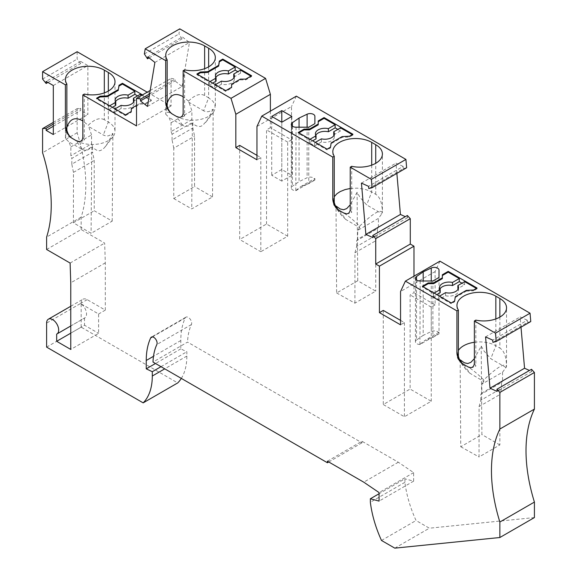 <?xml version="1.0" encoding="UTF-8"?>
<svg xmlns="http://www.w3.org/2000/svg" width="577" height="577" viewBox="0 0 577 577"><rect width="100%" height="100%" fill="white"/><g stroke="black" fill="none" stroke-linecap="round" stroke-linejoin="round"><path stroke-width="0.43" stroke-dasharray="2.88 2.16" d="M534.417 517.569L429.367 528.2L416.046 520.512A90.149 52.045 60 0 1 404.917 482.314L404.917 478.816L379.082 493.732M327.419 461.203L361.974 441.254L398.303 462.227L413.637 472.628L413.637 481.153L404.917 478.816M361.974 441.254L361.974 442.804L187.554 342.103L152.999 362.053M181.322 378.404A66.427 38.349 -120 0 0 186.847 356.074L186.847 351.761L180.803 348.89L180.803 340.531A78.76 45.475 -120 0 1 185.224 317.977A4.746 2.741 -120 0 1 185.938 317.162A4.746 2.741 -120 0 1 190.186 319.139A4.746 2.741 -120 0 1 191.405 324.57A69.269 39.993 -120 0 0 187.554 342.103M46.607 347.116L81.162 327.166L177.73 382.919M81.162 327.166L81.162 303.149L46.607 323.098M46.607 249.488L81.162 229.538L104.661 243.105L105.317 262.852L105.317 310.116L87.199 299.658A8.54 4.933 -120 0 0 82.929 299.239A8.54 4.933 -120 0 0 81.162 303.149M81.162 229.538L81.162 217.14A142.339 82.179 -120 0 0 77.138 132.782L77.138 108.642L80.693 108.325L80.693 110.431L53.315 126.24M77.138 51.721L77.138 59.114L80.693 63.535L80.693 61.429L87.87 65.569L87.87 114.578L80.693 110.431M150.193 90.459L171.073 78.4L171.073 105.959L147.214 92.183M171.073 78.4L175.321 79.071L175.004 80.968L149.299 95.804M147.517 106.435L182.072 86.485L175.004 80.968M182.072 86.485L189.444 42.482L182.375 36.957L147.82 56.907M149.075 57.895L182.058 38.854L182.375 36.957M182.058 38.854L178.913 33.985L179.772 28.85M270.382 111.137L270.382 127.654L291.522 139.858L291.522 106.536L256.96 126.486M296.34 96.15L291.522 106.536M368.761 188.564L403.316 168.614L406.641 167.741M403.316 168.614L403.128 166.407L368.573 186.357M396.868 173.381L395.988 163.147L403.128 166.407M407.369 215.495L407.564 217.702L405.321 216.678M413.976 276.167L413.976 292.683L410.117 294.912L410.117 389.049L431.257 401.253L404.412 416.745L383.279 404.542L410.117 389.049M439.934 261.179L435.108 271.572L435.108 304.887L413.976 292.683M492.895 342.363L527.45 322.406L530.775 321.54M527.45 322.406L527.263 320.199L492.7 340.149M521.002 327.181L520.122 316.946L527.263 320.199M531.504 369.294L531.698 371.501L529.455 370.477M394.812 548.15L429.367 528.2M173.764 198.546L191.737 208.924L212.538 196.916L213.202 109.183L210.244 110.957C208.398 112.046 206.184 111.988 203.616 110.791L208.65 97.823L204.626 95.501C200.14 93.135 194.766 94.996 188.52 101.083L191.874 110.726L191.874 119.59L192.884 122.187L192.884 127.979L194.564 136.172L194.564 186.537L173.764 198.546L173.764 148.181L194.564 136.172M212.538 196.916L194.564 186.537M188.52 102.079L203.616 110.791M336.622 292.957L354.905 303.156L375.728 291.133L357.754 280.754L336.622 292.957L336.016 206.018M398.303 462.227L363.748 482.177M381.491 540.461L416.046 520.512M413.637 472.628L379.082 492.578M413.637 481.153L379.082 501.103M404.917 482.314L370.362 502.264M73.423 222.772L73.459 172.386L71.822 164.171L92.572 152.191L94.246 160.392L94.246 210.749L112.219 221.128L91.087 233.332L73.423 222.772L94.246 210.749M71.822 164.171L71.822 158.379L92.572 146.399L92.572 152.191M328.76 461.975L361.974 442.804M180.803 348.89L155.501 363.496M161.012 366.676L186.847 351.761M354.905 303.156L354.942 252.769L356.658 246.494L377.408 234.514L375.728 240.775L375.728 291.133M354.942 252.769L375.728 240.775M479.076 406.569L480.792 400.287L501.543 388.307L499.862 394.567L499.862 444.932L479.04 456.955L479.076 406.569L499.862 394.567M173.764 148.181L172.083 139.987L192.884 127.979M172.083 139.987L172.083 134.196L192.884 122.187M191.874 119.59L171.073 131.599L171.073 122.735L169.061 117.542L165.75 114.232C165.851 111.693 168.073 111.642 172.415 114.095M172.083 134.196L171.073 131.599M356.658 246.494L356.658 240.696L377.408 228.723L377.408 234.514M377.408 228.723L378.411 227.288L357.682 239.253L357.69 230.382L378.411 218.416L382.4 213.014C381.022 208.557 373.434 212.942 359.622 226.162C353.376 219.96 348.01 215.531 343.524 212.877M356.658 240.696L357.682 239.253M480.792 400.287L480.792 394.495L501.543 382.515L501.543 388.307M502.545 372.215L502.545 381.087L481.817 393.052L481.824 384.181L502.545 372.215L506.534 366.813C505.156 362.356 497.562 366.734 483.757 379.962C477.511 373.759 472.145 369.33 467.658 366.676M502.545 381.087L501.543 382.515M480.792 394.495L481.817 393.052M56.669 334.105L84.516 318.028A8.54 4.933 -120 0 0 84.761 317.905A8.54 4.933 -120 0 0 86.074 311.061A8.54 4.933 -120 0 0 80.491 303.531L98.609 313.989L98.609 333.362L70.762 349.438M70.762 333.167L84.516 325.226L98.609 333.362M84.516 318.028L84.516 325.226M105.317 262.852L70.762 282.809M105.317 310.116L98.609 313.989M70.105 263.054L104.661 243.105M81.162 217.14L46.607 237.097M77.138 132.782L42.583 152.732M53.315 122.396L77.138 108.642M53.315 124.127L80.693 108.325M53.315 85.526L87.87 65.569M80.693 61.429L46.138 81.379M47.963 82.432L80.693 63.535M42.583 79.063L77.138 59.114M82.843 136.756L84.307 140.146L81.847 141.25L78.999 141.545M84.307 94.073L84.307 140.146M104.314 92.89L104.314 119.713L108.339 122.035A22.777 13.148 180 0 1 115.011 131.332A22.777 13.148 180 0 1 113.027 136.699A22.777 13.148 180 0 1 76.128 140.629L82.381 149.53L68.98 141.992L70.841 146.897L70.834 155.776L71.822 158.379M136.518 105.375L140.067 103.326L145.433 103.326L151.282 99.951L142.519 94.895M171.073 105.959L136.518 125.909M97.268 98.595L96.597 98.984L96.597 98.213M125.447 114.866L125.447 115.645L114.376 109.248L114.376 112.349L109.01 109.248L109.01 106.154L96.597 98.984M109.01 106.154L109.68 105.764M115.047 108.865L114.376 109.248M131.296 112.27L131.296 111.491L131.296 112.27L125.447 115.645M141.848 95.277L151.282 100.73L145.433 104.105L140.067 104.105L131.296 109.168L131.296 108.397M137.528 95.883L140.211 97.434L140.211 94.34M151.282 100.73L151.282 99.951M115.775 105.346A9.492 5.481 180 0 1 115.119 103.341A9.492 5.481 180 0 1 115.508 101.797M112.364 107.315L109.01 109.248M114.376 112.349L121.141 108.44A9.492 5.481 180 0 0 134.102 103.341A9.492 5.481 180 0 0 133.713 101.797M133.446 101.343L140.211 97.434M145.433 103.326L145.433 104.105M140.067 104.105L140.067 103.326M121.141 105.346L121.141 108.44M149.616 93.914L175.321 79.071M144.358 53.942L178.913 33.985M256.96 155.35L260.818 157.579L256.96 159.807M291.522 139.858L287.663 142.079L287.663 236.224L260.818 251.716L260.818 157.579M239.686 145.375L239.686 239.513L260.818 251.716M287.663 236.224L266.524 224.02L239.686 239.513M270.382 127.654L266.524 129.883L266.524 224.02M361.433 183.097L395.988 163.147M407.564 217.702L373.009 237.652M383.279 310.404L383.279 404.542M475.83 320.12L475.83 366.186L474.366 362.803M470.493 367.585L472.859 367.426L475.83 366.186M499.862 317.09L499.862 348.082C504.211 350.816 506.433 357.062 506.534 366.813L506.534 307.793M483.757 379.962L483.757 381.462L469.88 373.247L463.627 364.354A22.777 13.148 180 0 1 458.946 360.423A22.777 13.148 180 0 1 456.962 355.057A22.777 13.148 180 0 1 458.383 350.477M474.366 342.276A22.777 13.148 180 0 1 495.838 345.753L499.862 348.082M505.899 367.441L490.803 358.728L484.175 351.234L481.225 346.049L474.366 358.605M469.88 373.247L465.92 369.431L461.773 362.868M483.757 381.462L481.824 384.181M73.459 172.386L94.246 160.392M481.225 346.049L481.889 434.553L460.749 446.757L460.15 359.817M499.862 444.932L481.889 434.553M460.749 446.757L479.04 456.955M439.934 289.099A9.492 5.481 0 0 0 439.544 290.649A9.492 5.481 0 0 0 440.201 292.647M445.567 292.647L445.567 295.749L438.801 299.658L433.435 296.556L436.789 294.616M445.567 295.749A9.492 5.481 0 0 0 458.527 290.649A9.492 5.481 0 0 0 458.138 289.099M461.953 283.192L464.636 284.742L457.871 288.644M451.214 302.947L451.214 303.726L438.801 296.556L438.801 299.658M433.435 296.556L433.435 293.455L422.364 287.065L422.364 286.293M454.647 300.97L454.647 301.742L451.214 303.726M454.647 301.742L455.289 296.722M455.289 297.494L466.266 291.161L466.266 290.382M473.616 290.015L473.616 290.786L466.266 291.161M433.435 293.455L434.106 293.073M464.636 284.742L464.636 281.641M476.378 288.421L477.049 288.81L477.049 288.031M442.35 274.753L442.35 278.626M423.035 286.675L422.364 287.065M439.472 296.167L438.801 296.556M477.049 288.81L473.616 290.786M485.56 336.896L520.122 316.946M531.698 371.501L497.136 391.451M400.553 320.379L404.412 322.608L400.553 324.837M435.108 271.572L400.553 291.522M435.108 304.887L431.257 307.115L431.257 401.253M404.412 322.608L404.412 416.745M431.257 307.115L410.117 294.912M298.9 132.883L298.23 133.265L298.23 132.494M318.215 120.954L318.215 124.827M327.08 149.154L327.08 149.926L314.667 142.757L314.667 145.858L309.301 142.757L309.301 139.663L298.23 133.265M315.799 135.299A9.492 5.481 0 0 0 315.41 136.85A9.492 5.481 0 0 0 316.066 138.855M309.301 139.663L309.972 139.273M309.301 142.757L312.655 140.824M337.819 129.392L340.502 130.943L340.502 127.842M352.244 134.621L352.915 135.011L352.915 134.239M315.338 142.375L314.667 142.757M330.513 147.171L330.513 147.943L327.08 149.926M330.513 147.943L331.155 143.702L342.132 137.362L349.489 136.994L352.915 135.011M340.502 130.943L333.737 134.852M321.432 138.855L321.432 141.949A9.492 5.481 0 0 0 334.393 136.85A9.492 5.481 0 0 0 334.004 135.299M321.432 141.949L314.667 145.858M331.155 143.702L331.155 142.923M342.132 136.59L342.132 137.362M349.489 136.215L349.489 136.994M296.051 127.192L295.785 190.72A4.746 2.741 180 0 1 291.306 187.987A4.746 2.741 180 0 1 292.388 186.241L299.052 181.589L307.115 177.745A4.746 2.741 180 0 1 312.042 177.341A4.746 2.741 180 0 1 314.876 179.699L314.883 178.466L314.883 180.082L308.753 183.623L300.617 186.703L314.883 178.466M299.052 127.192L299.052 181.589M295.785 190.72L314.876 179.699M296.051 190.396L300.617 186.703M308.753 127.192L308.753 183.623M314.883 179.519L314.883 180.082M359.622 226.162L359.622 227.663L345.746 219.448L339.492 210.555L335.72 207.677L333.78 205.023L332.842 200.731L334.249 196.678M350.232 188.477L357.192 188.138L364.469 189.148L369.843 190.994L375.728 194.283C380.077 197.017 382.299 203.263 382.4 213.014L382.4 153.994M359.622 227.663L357.69 230.382M357.754 280.754L357.091 192.256L360.041 197.435L366.669 204.929L381.765 213.649M378.411 227.288L378.411 218.416M346.395 213.793L349.244 213.497L351.696 212.394L350.232 209.004M351.696 166.32L351.696 212.394M357.091 192.256L350.232 204.806M345.746 219.448L341.894 215.769L337.646 209.076M82.381 149.53C85.158 150.64 87.473 150.446 89.327 148.938L91.793 147.142L91.087 233.332M287.663 142.079L266.524 129.883M184.618 69.86L184.618 115.934L183.154 112.544M188.52 101.083L183.154 96.727M167.171 103.146L165.75 114.232L165.75 55.212M70.841 146.897L91.563 134.939L91.563 143.803L70.834 155.776M216.087 81.133A9.492 5.481 180 0 1 215.437 79.128A9.492 5.481 180 0 1 215.82 77.578M212.675 83.102L209.321 85.035L214.687 88.137L221.46 84.228A9.492 5.481 180 0 0 234.413 79.128A9.492 5.481 180 0 0 234.024 77.578M233.757 77.13L240.522 73.221L237.839 71.671M215.365 84.653L214.687 85.035L214.687 88.137M221.46 81.133L221.46 84.228M214.687 85.035L225.766 91.433L231.608 88.057L231.608 87.278L231.608 88.057M250.923 76.128L251.594 76.517L245.752 79.893L240.378 79.893L231.608 84.956L231.608 84.177M240.522 70.12L240.522 73.221M251.594 75.738L251.594 76.517M196.908 74L196.908 74.772L209.321 81.941L209.992 81.552M209.321 81.941L209.321 85.035M225.766 90.654L225.766 91.433M240.378 79.893L240.378 79.114M245.752 79.114L245.752 79.893M197.579 74.383L196.908 74.772M184.618 115.934L182.166 117.03L179.317 117.333M208.65 66.831L208.65 97.823L213.007 101.343L214.954 104.762L215.106 108.93L213.339 112.486L210.591 115.14L206.443 117.535L201.351 119.244L196.656 120.052L190.958 120.24L186.025 119.72L180.349 118.227L176.447 116.417L182.815 125.483L169.061 117.542M213.202 109.183L207.201 120.232L202.65 125.425L200.652 126.406L198.221 126.514L195.502 125.454L192.386 123.175L190.316 124.704C188.347 126.435 185.844 126.695 182.815 125.483M171.073 122.735L191.874 110.726M192.386 123.175L191.737 208.924M154.888 62.431L189.444 42.482M104.314 119.713C99.821 117.347 94.455 119.208 88.209 125.296L82.843 120.939M66.86 127.358L65.432 138.444C65.533 135.905 67.761 135.855 72.103 138.307M65.432 79.424L65.432 138.444L68.98 141.992M91.563 134.939L88.209 125.296M112.219 221.128L112.89 133.395L109.933 135.169C108.079 136.259 105.872 136.201 103.305 135.004L88.209 126.291M91.563 143.803L92.572 146.399M112.89 133.395L107.106 144.106L104.466 147.676L102.129 149.782L99.734 150.756L97.289 150.583L91.793 147.142M53.315 134.528L87.87 114.578M281.792 181.113L271.724 175.3L281.792 169.494L291.854 175.3L281.792 181.113L281.792 122.23L281.792 169.494M291.854 116.417L291.854 175.3M271.724 116.417L271.724 175.3M416.522 279.996L416.522 340.041L423.186 335.381L423.186 280.992M416.522 340.041A4.746 2.741 0 0 0 415.44 341.786A4.746 2.741 0 0 0 419.919 344.519L439.01 333.499A4.746 2.741 0 0 0 436.176 331.14A4.746 2.741 0 0 0 431.25 331.537L423.186 335.381M420.186 280.992L419.919 344.519M439.018 277.45L439.018 333.874L432.887 337.415L424.751 340.495L439.018 332.258L439.01 333.499M439.018 333.874L439.018 332.258M420.186 344.195L424.751 340.495M432.887 280.992L432.887 337.415M180.803 340.531L153.496 356.297M191.405 324.57L156.843 344.519M185.224 317.977L152.451 336.896M186.847 356.074L164.748 368.833M87.199 299.658L80.491 303.531M108.339 91.043L108.339 122.035L103.305 135.004M495.838 318.937L495.838 345.753L490.803 358.728M292.388 126.197L292.388 186.241M307.115 127.192L307.115 177.745M371.703 165.145L371.703 191.961L366.669 204.929M375.728 194.283L375.728 163.291M204.626 95.501L204.626 68.677M431.25 280.992L431.25 331.537M185.938 317.162L151.383 337.112M70.762 325.983L84.761 317.905M70.762 306.264L82.929 299.239M115.011 81.746L115.011 131.332M115.119 100.247L115.119 103.341M134.102 100.247L134.102 103.341M456.962 305.464L456.962 355.057M466.028 369.568L458.946 360.423M439.544 290.649L439.544 287.548M458.527 290.649L458.527 287.548M315.41 136.85L315.41 133.756M334.393 136.85L334.393 133.756M291.306 187.987L291.306 124.452M332.828 151.672L332.828 201.258M341.894 215.769L334.811 206.624M215.437 76.034L215.437 79.128M234.413 76.034L234.413 79.128M215.322 57.534L215.322 107.12M205.7 122.353L213.339 112.486M105.382 146.565L113.027 136.699M415.44 341.786L415.44 278.251"/><path stroke-width="0.87" d="M499.862 429.043L499.862 392.425L534.417 372.475L534.417 409.093L499.862 429.043A142.339 82.179 -120 0 0 499.862 522.019L499.862 537.519L394.812 548.15L381.491 540.461A90.149 52.045 60 0 1 370.362 502.264L370.362 498.766L379.082 501.103L379.082 492.578L363.748 482.177L327.419 461.203L327.419 462.754L152.999 362.053A69.269 39.993 -120 0 1 156.843 344.519A4.746 2.741 -120 0 0 155.631 339.096A4.746 2.741 -120 0 0 151.383 337.112A4.746 2.741 -120 0 0 150.669 337.927A78.76 45.475 -120 0 0 146.248 360.481L146.248 368.84L152.292 371.711L161.012 366.676M499.862 392.425L496.948 389.244L497.136 391.451L490.003 388.191L485.56 336.896L492.7 340.149L492.895 342.363L496.22 341.49L530.775 321.54L530.054 313.21L439.934 261.179L405.379 281.129L456.919 310.888L456.919 352.727A9.492 5.481 -120 0 0 463.627 364.354L468.149 366.936L470.529 367.585M467.658 366.676A9.492 5.481 60 0 0 470.493 367.585A9.492 5.481 60 0 0 474.366 362.803L474.366 320.963L495.499 333.16L496.22 341.49M379.421 266.148L413.976 246.191L410.283 244.064L410.283 218.676L375.728 238.626L375.728 264.014L379.421 266.148L379.421 312.633L400.553 324.837L400.553 291.522L405.379 281.129M375.728 238.626L372.814 235.445L373.009 237.652L365.868 234.399L361.433 183.097L368.573 186.357L368.761 188.564L372.086 187.691L406.641 167.741L405.919 159.418L296.34 96.15L261.785 116.1L256.96 126.486L256.96 159.807L235.827 147.604L235.827 114.289L231.009 98.328L183.154 70.704L183.154 112.544A9.492 5.481 60 0 1 179.281 117.326A9.492 5.481 60 0 1 176.447 116.417L172.415 114.095A9.492 5.481 -120 0 1 165.707 102.468L165.707 60.628L145.216 48.8L179.772 28.85L265.564 78.378L270.382 94.332L270.382 111.137M332.785 198.935L332.785 157.095L334.249 156.244L334.249 202.318L332.785 198.935A9.492 5.481 -120 0 0 339.492 210.555L343.524 212.877A9.492 5.481 60 0 0 346.359 213.793A9.492 5.481 60 0 0 350.232 209.004L350.232 167.164L371.364 179.368L372.086 187.691M332.785 157.095L261.785 116.1M181.322 378.404A66.427 38.349 -120 0 1 177.73 382.919L143.175 402.869L46.607 347.116L46.607 323.098A8.54 4.933 -120 0 1 48.374 319.189A8.54 4.933 -120 0 1 56.914 324.115A8.54 4.933 -120 0 1 56.914 333.982A8.54 4.933 -120 0 1 56.669 334.105L56.669 341.303L70.762 349.438L70.762 282.809L70.105 263.054L46.607 249.488L46.607 237.097A142.339 82.179 -120 0 0 42.583 152.732L42.583 128.592L46.138 128.274L46.138 130.388L53.315 134.528L53.315 85.526L46.138 81.379L46.138 83.485L42.583 79.063L42.583 71.671L65.396 84.848L65.396 126.688A9.492 5.481 -120 0 0 72.103 138.307L76.128 140.629A9.492 5.481 60 0 0 78.962 141.545A9.492 5.481 60 0 0 82.843 136.756L82.843 94.916L136.518 125.909L136.518 98.357L140.766 99.02L140.449 100.917L147.517 106.435L154.888 62.431L147.82 56.907L147.503 58.804L144.358 53.942L145.216 48.8M143.175 402.869A66.427 38.349 -120 0 0 152.292 376.024L152.292 371.711M147.214 92.183L77.138 51.721L42.583 71.671M405.321 216.678L400.424 214.449L396.868 173.381M410.283 218.676L407.369 215.495L372.814 235.445M413.976 246.191L413.976 276.167M529.455 370.477L524.558 368.241L521.002 327.181M534.417 372.475L531.504 369.294L496.948 389.244M534.417 409.093A142.339 82.179 -120 0 0 534.417 502.069L534.417 517.569L499.862 537.519M534.417 502.069L499.862 522.019M379.082 493.732L370.362 498.766M327.419 462.754L328.76 461.975M155.501 363.496L146.248 368.84M56.669 341.303L70.762 333.167M42.583 128.592L53.315 122.396M46.138 128.274L53.315 124.127M46.138 83.485L47.963 82.432M65.396 126.688L66.86 130.07C67.74 133.806 69.485 136.547 72.103 138.307M82.843 94.916L84.307 94.073A22.777 13.148 0 0 0 115.011 81.746A22.777 13.148 0 0 0 108.339 72.45L104.314 70.127L104.314 92.89M78.999 141.545L76.128 140.629M65.396 84.848L66.86 83.997L66.86 130.07M142.519 94.895L122.432 83.297L118.999 85.273L118.357 89.522L107.38 95.861L100.023 96.229L96.597 98.213L125.447 114.866L131.296 111.491L131.296 108.397L136.518 105.375M66.86 83.997A22.777 13.148 180 0 1 65.432 79.424A22.777 13.148 180 0 1 79.496 67.271A22.777 13.148 180 0 1 104.314 70.127M100.023 96.229L100.023 97.008L97.268 98.595M109.68 105.764L115.775 102.244A9.492 5.481 180 0 1 115.119 100.247A9.492 5.481 180 0 1 128.072 95.147L134.845 91.238L134.845 94.34L137.528 95.883M122.432 83.297L122.432 84.069L134.845 91.238M122.432 84.069L118.999 86.052L118.357 89.522M100.023 97.008L107.38 96.633L118.357 90.293M118.999 85.273L118.999 86.052M107.38 96.633L107.38 95.861M141.848 95.277L140.211 94.34L133.446 98.241A9.492 5.481 180 0 1 134.102 100.247A9.492 5.481 180 0 1 121.141 105.346L115.047 108.865M131.296 109.168L131.296 111.491M134.845 94.34L128.072 98.241A9.492 5.481 180 0 0 115.508 101.797M115.775 102.244L115.775 105.346L112.364 107.315M133.446 98.241L133.446 101.343A9.492 5.481 180 0 1 133.713 101.797M128.072 95.147L128.072 98.241M136.518 98.357L150.193 90.459M140.766 99.02L149.616 93.914M149.299 95.804L140.449 100.917M147.503 58.804L149.075 57.895M231.009 98.328L265.564 78.378M270.382 94.332L235.827 114.289M256.96 155.35L239.686 145.375L235.827 147.604M365.868 234.399L400.424 214.449M400.553 320.379L383.279 310.404L379.421 312.633M474.366 320.963L475.83 320.12A22.777 13.148 0 0 0 506.534 307.793A22.777 13.148 0 0 0 499.862 298.497L499.862 317.09M456.919 310.888L458.383 310.044L458.383 356.117C459.263 359.853 461.009 362.594 463.627 364.354M458.383 310.044A22.777 13.148 180 0 1 456.962 305.464A22.777 13.148 180 0 1 471.02 293.318A22.777 13.148 180 0 1 495.838 296.167L499.862 298.497M458.383 350.477A22.777 13.148 180 0 1 474.366 342.276M474.366 358.605L470.861 362.356L467.759 363.546L464.312 362.753L460.15 359.817L461.773 362.868M495.499 333.16L530.054 313.21M423.186 271.854L416.522 276.506A4.746 2.741 0 0 0 415.44 278.251A4.746 2.741 0 0 0 420.186 280.992L432.887 280.992L436.796 278.734L439.018 277.45L439.018 270.115A4.746 2.741 0 0 0 436.291 267.641A4.746 2.741 0 0 0 431.25 268.002L423.186 271.854L423.186 280.992M428.206 282.918L433.579 282.918L442.35 277.847L442.35 278.626L433.579 283.689L428.206 283.689L428.206 282.918L422.364 286.293L451.214 302.947L454.647 300.97L455.289 296.722L466.266 290.382L473.616 290.015L477.049 288.031L448.199 271.378L448.199 272.149L459.27 278.54L459.27 281.641L461.953 283.192M442.35 277.847L442.35 274.753L448.199 271.378M459.27 278.54L452.498 282.449L452.498 285.55L459.27 281.641M452.498 285.55A9.492 5.481 0 0 0 439.934 289.099M436.789 294.616L440.201 292.647L440.201 289.553A9.492 5.481 0 0 1 439.544 287.548A9.492 5.481 0 0 1 452.498 282.449M458.138 289.099A9.492 5.481 0 0 0 457.871 288.644L457.871 285.55L464.636 281.641L476.378 288.421M434.106 293.073L440.201 289.553M448.199 272.149L442.35 275.525M428.206 283.689L423.035 286.675M433.579 282.918L433.579 283.689M457.871 285.55A9.492 5.481 0 0 1 458.527 287.548A9.492 5.481 0 0 1 445.567 292.647L439.472 296.167M490.003 388.191L524.558 368.241M458.383 356.117L456.919 352.727M375.728 264.014L410.283 244.064M349.489 136.215L352.915 134.239L324.065 117.578L318.215 120.954L318.215 124.055L309.445 129.118L304.072 129.118L298.23 132.494L327.08 149.154L330.513 147.171L331.155 142.923L342.132 136.59L349.489 136.215M350.232 167.164L351.696 166.32A22.777 13.148 -0 0 0 382.4 153.994A22.777 13.148 -0 0 0 375.728 144.697L375.728 163.291M371.364 179.368L405.919 159.418M334.249 156.244A22.777 13.148 180 0 1 332.828 151.672A22.777 13.148 180 0 1 346.885 139.519A22.777 13.148 180 0 1 371.703 142.375L375.728 144.697M292.388 122.713A4.746 2.741 0 0 0 291.306 124.452A4.746 2.741 0 0 0 296.051 127.192L308.753 127.192L314.883 123.651L314.883 116.323A4.746 2.741 0 0 0 312.164 113.842A4.746 2.741 0 0 0 307.115 114.21L299.052 118.054L292.388 122.713L292.388 126.197M271.724 116.417L281.792 122.23L291.854 116.417L281.792 110.604L271.724 116.417M309.445 129.118L309.445 129.89L304.072 129.89L298.9 132.883M304.072 129.89L304.072 129.118M318.215 124.055L318.215 124.827L309.445 129.89M324.065 117.578L324.065 118.357L318.215 121.725M335.136 127.842L328.371 131.751L328.371 128.649L335.136 124.747L335.136 127.842L337.819 129.392M328.371 131.751A9.492 5.481 0 0 0 315.799 135.299M328.371 128.649A9.492 5.481 0 0 0 315.41 133.756A9.492 5.481 0 0 0 316.066 135.754L316.066 138.855L312.655 140.824M309.972 139.273L316.066 135.754M324.065 118.357L335.136 124.747M315.338 142.375L321.432 138.855A9.492 5.481 0 0 0 334.393 133.756A9.492 5.481 0 0 0 333.737 131.751L340.502 127.842L352.244 134.621M333.737 131.751L333.737 134.852A9.492 5.481 0 0 1 334.004 135.299M299.052 118.054L299.052 127.192M314.883 116.323L314.883 123.651M334.249 202.318C335.129 206.054 336.874 208.795 339.492 210.555M334.249 196.678L336.968 193.692L340.199 191.571L345.017 189.609L350.232 188.477M343.524 212.877L346.395 213.793M350.232 204.806L346.727 208.564L343.625 209.747L340.178 208.953L336.016 206.018L337.646 209.076M183.154 70.704L184.618 69.86A22.777 13.148 0 0 0 215.322 57.534A22.777 13.148 0 0 0 208.65 48.237L204.626 45.908A22.777 13.148 180 0 0 179.808 43.059A22.777 13.148 180 0 0 165.75 55.212A22.777 13.148 180 0 0 167.171 59.784L167.171 105.858C168.051 109.594 169.797 112.335 172.415 114.095M167.171 105.858L165.707 102.468M183.154 96.727C175.48 92.363 170.157 94.505 167.171 103.146M245.752 79.114L251.594 75.738L222.744 59.085L219.31 61.061L218.669 65.309L207.691 71.649L200.342 72.017L196.908 74L225.766 90.654L231.608 87.278L231.608 84.177L240.378 79.114L245.752 79.114M165.707 60.628L167.171 59.784M222.744 59.085L222.744 59.857L235.156 67.026L235.156 70.12L228.391 74.029A9.492 5.481 180 0 0 215.82 77.578M209.992 81.552L216.087 78.032L216.087 81.133L212.675 83.102M250.923 76.128L240.522 70.12L233.757 74.029L233.757 77.13A9.492 5.481 180 0 1 234.024 77.578M235.156 70.12L237.839 71.671M233.757 74.029A9.492 5.481 180 0 1 234.413 76.034A9.492 5.481 180 0 1 221.46 81.133L215.365 84.653M231.608 84.956L231.608 87.278M216.087 78.032A9.492 5.481 180 0 1 215.437 76.034A9.492 5.481 180 0 1 228.391 70.928L228.391 74.029M228.391 70.928L235.156 67.026M207.691 71.649L207.691 72.421L200.342 72.789L197.579 74.383M222.744 59.857L219.31 61.84L219.31 61.061M207.691 72.421L218.669 66.081L219.31 61.84M218.669 65.309L218.669 66.081M200.342 72.789L200.342 72.017M179.317 117.333L176.447 116.417M82.843 120.939C75.169 116.576 69.846 118.718 66.86 127.358M53.315 126.24L46.138 130.388M281.792 110.604L281.792 122.23M439.018 270.115L439.018 277.45L439.018 270.115M153.496 356.297L146.248 360.481M152.451 336.896L150.669 337.927M164.748 368.833L152.292 376.024M108.339 72.45L108.339 91.043M495.838 296.167L495.838 318.937M307.115 114.21L307.115 127.192M371.703 142.375L371.703 165.145M204.626 68.677L204.626 45.908M208.65 48.237L208.65 66.831M416.522 276.506L416.522 279.996M431.25 268.002L431.25 280.992M56.914 333.982L70.762 325.983M48.374 319.189L70.762 306.264"/></g></svg>
